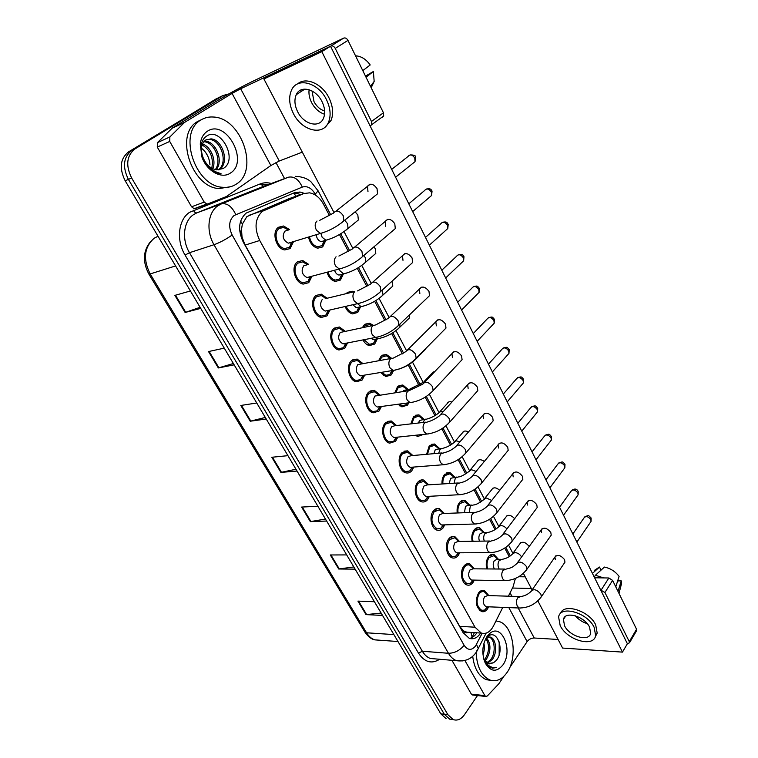<?xml version="1.0" encoding="UTF-8"?>
<svg xmlns="http://www.w3.org/2000/svg" width="758" height="758" viewBox="0 0 758 758"><rect width="100%" height="100%" fill="white"/><g stroke="black" fill="none" stroke-linecap="round" stroke-linejoin="round"><path stroke-width="1.14" d="M343.431 273.903L340.437 280.053L335.33 281.436C331.417 280.451 328.64 277.39 326.992 272.255M346.254 293.64L347.183 292.645L352.252 291.233L353.939 291.783M360.6 306.744L357.767 312.429L352.546 313.897C349.305 313.101 346.832 310.628 345.146 306.507M362.352 327.664L364.361 324.727L369.525 323.23L373.324 325.286M377.351 338.807L374.698 344.047L369.373 345.61C366.758 344.966 364.636 343.061 362.997 339.906M378.659 360.619L381.132 356.061L386.391 354.479L391.46 358.212M393.629 370.52L391.242 374.945L385.841 376.593L380.582 372.481M394.861 392.672L397.533 386.684L402.849 385.007L408.117 389.366M408.979 402.782L407.406 405.142L401.948 406.875L397.969 404.26M410.845 423.883L413.555 416.616L418.928 414.853L424.054 419.307M423.419 434.419L417.705 436.485L415.299 435.272M426.583 454.307L429.218 445.884L434.637 444.027L439.621 448.575M442.047 483.992C441.781 480.079 442.615 476.915 444.539 474.499L449.977 472.556L454.828 477.189M457.235 512.967C456.704 508.722 457.462 505.235 459.528 502.488C461.129 500.621 462.949 499.939 464.986 500.451L469.695 505.169M472.139 541.269C471.334 536.749 472.016 532.95 474.195 529.88C475.797 527.928 477.616 527.217 479.643 527.758L484.229 532.542M486.778 568.926C485.67 564.179 486.257 560.105 488.54 556.685C490.142 554.657 491.961 553.918 493.989 554.468L498.442 559.328M325.836 240.352L322.69 246.909L317.716 248.198C313.082 246.994 310.031 243.327 308.544 237.188M311.964 276.244L308.762 282.668L303.266 284.089C294.938 283.075 290.56 266.664 297.373 261.861L302.679 260.496L308.677 264.39M329.986 309.994L326.963 315.925L321.345 317.441C313.357 316.332 309.349 300.49 315.84 295.611L321.288 294.161L327.181 298.245M347.562 342.938L344.729 348.386L339.006 349.988C331.36 348.822 327.674 333.501 333.88 328.555L339.432 327.011L345.174 331.227M364.721 375.096L362.078 380.08L356.269 381.776C348.945 380.544 345.553 365.716 351.485 360.713L357.132 359.074L362.731 363.414M381.464 406.478L379.019 411.035L373.154 412.826C366.123 411.547 362.997 397.173 368.672 392.123L374.395 390.389L379.843 394.852M397.827 437.129L395.581 441.279L389.659 443.165C382.923 441.848 380.033 427.9 385.462 422.803L391.242 420.974L396.548 425.541M413.821 467.061L411.755 470.832C410.021 472.708 408.041 473.371 405.805 472.821C399.343 471.476 396.671 457.908 401.873 452.772L407.681 450.858L412.845 455.53M429.454 496.3L427.569 499.721C425.835 501.682 423.845 502.383 421.609 501.805C415.393 500.432 412.911 487.242 417.904 482.069C419.629 480.184 421.571 479.511 423.741 480.06L428.763 484.826M444.738 524.868L443.032 527.966C441.289 530.022 439.299 530.742 437.063 530.145C431.094 528.762 428.791 515.914 433.585 510.712C435.31 508.732 437.262 508.031 439.432 508.599L444.311 513.46M459.699 552.8L458.154 555.595C456.411 557.727 454.43 558.485 452.194 557.869C446.462 556.476 444.311 543.941 448.916 538.711C450.64 536.664 452.592 535.925 454.762 536.512L459.5 541.458M474.328 580.107L472.945 582.618C471.211 584.825 469.23 585.621 467.004 584.986C461.489 583.584 459.481 571.361 463.905 566.103C465.63 563.971 467.582 563.203 469.742 563.81L474.347 568.832M488.654 606.817L487.422 609.062C485.689 611.346 483.718 612.17 481.501 611.516C475.74 607.253 474.764 601.047 478.573 592.908C480.297 590.69 482.24 589.895 484.39 590.52L488.863 595.608M293.469 241.764L290.106 248.596L284.762 249.932C276.073 249.012 271.288 231.995 278.432 227.267L283.577 225.998L289.632 229.646M289.414 198.539L246.871 216.599L242.38 224.046L241.508 229.409C240.428 231.872 240.608 234.487 242.048 237.273L241.3 237.822M329.398 215.433L323.486 204.205C319.848 197.648 315.205 193.858 309.548 192.845L303.806 193.555L262.439 211.264C254.963 218.418 254.063 228.158 259.729 240.494L474.991 627.198L481.283 633.053C486.124 634.38 490.161 632.087 493.363 626.165L502.791 607.366M469.666 632.494L470.159 632.39M242.048 237.273L241.508 229.409M467.62 632.513L463.337 630.798C464.521 632.722 465.952 633.29 467.62 632.513M386.381 354.479L382.184 355.227M242.228 237.605L245.128 245.09L459.708 626.354L463.195 630.552M509.234 556.656L504.733 548.1M495.021 529.69L489.554 519.306M480.496 502.128L474.015 489.839M465.649 473.949L458.126 459.67M450.46 445.136L441.848 428.791M434.921 415.659L425.181 397.173M419.032 385.5L408.221 364.996M402.375 353.901L391.64 333.52M384.818 320.587L374.651 301.296M366.815 286.42L357.264 268.304M348.348 251.381L339.461 234.516M508.391 596.176L513.052 586.891L515.402 578.458M436.22 465.289L433.415 465.516M449.541 719.115L453.094 719.588L449.665 719.134L444.349 714.273L128.396 179.39C122.256 166.788 123.393 157.114 131.826 150.359L221.762 96.133M381.132 613.061L366.01 614.615L382.534 615.43M374.424 601.729L357.928 601.103L366.01 614.615M353.825 566.946L338.703 568.993L355.132 569.144M346.7 554.913L330.308 554.97L338.703 568.993M325.466 519.04L310.344 521.627L326.651 521.049M317.896 506.259L301.618 507.064L310.344 521.627M200.093 307.312L185.123 312.476L200.728 308.373M190.419 290.968L174.88 295.383L185.123 312.476M233.369 363.508L218.332 367.952L234.165 364.844M224.273 348.149L208.516 351.551L218.332 367.952M265.309 417.44L250.225 421.221L266.238 419.022M256.754 403L240.798 405.464L250.225 421.221M295.98 469.249L280.867 472.405L297.051 471.05M287.936 455.662L271.8 457.264L280.867 472.405M446.111 718.66L440.786 713.818L125.174 180.783C119.044 168.229 120.19 158.583 128.614 151.837L218.475 97.697M304.337 193.356L300.016 192.02L294.379 192.731L246.075 213.131C238.543 220.246 237.614 229.93 243.299 242.181L463.062 632.608L469.306 638.369C473.655 639.629 477.436 637.848 480.638 633.015M477.502 695.55L464.464 714.69C461.139 719.295 457.406 720.934 453.246 719.607L447.921 714.737L131.636 177.997C125.487 165.339 126.624 155.627 135.066 148.862L223.127 95.489L228.793 93.935M275.95 162.544L284.563 178.604M453.246 719.607L449.665 719.134L444.349 714.273L128.396 179.39C122.256 166.788 123.393 157.114 131.826 150.359L216.542 98.616M476.867 632.788C474.821 635.981 472.367 637.857 469.515 638.435M292.825 193.375L296.406 193.281L300.755 194.617M291.1 242.475L288.296 243.176C282.98 240.182 281.853 236.174 284.913 231.143L287.206 230.413M292.285 242.115L289.423 247.354L284.724 248.52C277.049 247.724 272.823 232.706 279.124 228.528L283.672 227.409L288.447 230.025M323.827 240.949L321.212 241.631C318.436 240.826 316.778 238.571 316.228 234.866M324.718 240.684L322.245 245.526L317.668 246.833C313.499 245.734 310.78 242.418 309.529 236.894M309.842 276.812L306.952 277.551C301.902 274.633 300.85 270.701 303.797 265.745L306.497 264.997M310.799 276.556L308.099 281.455L303.257 282.706C295.904 281.815 292.038 267.347 298.046 263.092L302.736 261.889L307.511 264.722M327.93 310.467L325.173 311.102C320.359 308.25 319.383 304.384 322.226 299.514M328.83 310.259L326.054 314.949L321.364 316.067C314.324 315.101 310.78 301.125 316.503 296.814L321.316 295.535L326.006 298.5M345.553 343.336L342.957 343.848C338.381 341.062 337.471 337.272 340.219 332.468L373.125 325.428M346.425 343.166L343.545 347.676L339.053 348.642C332.307 347.609 329.048 334.098 334.515 329.73L339.432 328.366L344.037 331.454M362.76 375.418L360.334 375.816C355.976 373.097 355.123 369.373 357.776 364.636L391.014 358.458M363.594 375.276L360.637 379.625L356.345 380.44C349.874 379.36 346.88 366.285 352.11 361.86L357.103 360.41L361.604 363.613M341.602 274.377L338.968 275.069C336.903 274.548 335.434 272.946 334.553 270.246M342.332 274.197L339.717 278.953L335.301 280.09C331.852 279.219 329.398 276.528 327.949 271.999M359.5 306.99L356.781 311.576L358.828 307.151L356.307 307.72L352.811 304.744M356.781 311.576L352.546 312.571C349.76 311.889 347.619 309.795 346.103 306.289M375.608 339.148L373.258 339.612L371.079 338.324M376.271 339.025L373.467 343.44L369.402 344.293L364.001 339.717M363.764 327.371L364.968 325.874L369.544 324.547L372.017 325.656M236.581 183.919C232.46 186.733 227.741 187.851 222.426 187.273C194.806 185.975 177.476 132.214 201.116 119.887C204.821 117.651 208.914 116.694 213.415 117.026C241.451 117.869 259.208 170.247 236.581 183.919M230.603 186.714L218.986 188.581C191.386 187.321 174.094 133.768 197.715 121.451L201.533 119.641M200.823 147.725C206.309 151.733 209.36 157.437 209.966 164.837M218.399 169.868C228.537 162.714 221.061 140.192 209.682 139.453L206.119 139.766M219.09 169.801C230.015 163.349 222.814 139.614 211.027 138.866L205.664 140.041C201.486 143.338 200.415 148.587 202.462 155.76L202.907 157.294C206.422 166.22 212.458 171.63 221.014 173.535L219.972 173.459C215.736 172.938 211.804 170.758 208.166 166.931L201.922 156.982L200.254 144.001C201.003 138.127 203.39 133.872 207.398 131.229C225.988 118.532 249.382 161.643 230.527 172.985C221.848 179.457 206.707 171.242 201.922 156.982M215.3 169.621C222.236 160.62 214.277 142.485 204.347 141.774L203.807 141.727M216.106 169.773C223.866 161.113 215.954 141.917 205.674 141.196L204.328 141.13M211.766 168.248C213.747 157.797 210.525 150.027 202.092 144.93M212.704 168.731C216.722 160.071 210.563 146.351 202.452 143.982M202.462 155.76L202.954 157.313C205.939 164.6 210.468 168.769 216.57 169.839L223.06 168.579C238.751 160.023 220.768 126.776 207.029 135.871C203.665 137.842 201.647 141.225 200.965 146L202.32 157.105M495.969 620.963L499.048 621.532C513.242 625.284 518.226 656.968 507.083 672.441C502.147 679.452 496.471 682.001 490.056 680.068C481.605 676.193 476.962 667.106 476.147 652.818M491.099 680.39L486.399 679.708C478.866 676.449 474.3 668.632 472.698 656.257M486.816 662.776L490.549 659.782C496.338 652.989 494.747 638.624 489.024 637.014L488.522 636.862M487.47 663.184L491.98 659.896C497.769 653.093 496.177 638.71 490.454 637.099L487.072 637.27M484.305 659.981L484.864 659.318C489.384 651.937 489.744 645.039 485.944 638.634L485.812 638.463M484.921 660.891L486.285 659.432C491.08 651.188 491.165 643.997 486.551 637.857M482.979 654.836C484.438 650.828 484.741 646.972 483.907 643.286M487.1 636.35L489.848 633.375C501.929 622.763 513.384 650.828 502.924 664.927C496.566 672.535 490.663 671.91 485.234 663.06C481.519 653.595 482.145 644.698 487.1 636.35M489.479 663.847L493.543 662.748L496.272 660.426C505.235 649.985 496.812 628.657 488.114 636.35L485.935 638.643M485.234 663.06L484.675 661.535L487.858 666.074L490.805 667.883L496.253 667.542C491.089 668.139 486.977 665.42 483.898 659.394L483.737 658.958M493.543 662.748L488.37 663.582L483.727 658.91M499.162 654.912L499.19 641.893M492.359 668.234L496.253 667.542M302.091 89.501L301.949 90.988L302.091 89.501M204.215 202.083L206.792 204.025L207.882 203.902L195.223 208.573L194.133 208.706L191.566 206.801L204.215 202.083L169.726 141.443L157.276 147.08L157.427 142.646L172.36 127.998L219.488 99.355C230.839 92.59 242.143 86.469 253.428 80.983L343.706 38.099C345.354 37.578 346.776 38.345 347.979 40.392L335.235 48.379C334.022 46.304 332.582 45.527 330.924 46.049L240.665 88.762L232.071 93.414L184.45 122.483L169.868 136.952L169.726 141.443M191.566 206.801L157.276 147.08M370.141 125.989L371.714 124.682L371.467 121.469L383.453 112.79L347.979 40.392M383.453 112.79L383.681 115.974L382.515 117.12M371.467 121.469L335.235 48.379M302.309 152.14L279.276 161.018L270.881 165.519L226.443 196.521L207.882 203.902M472.812 695.029L471.343 694.139L484.883 695.626L464.91 660.512M471.343 694.139L451.92 660.294M518.794 576.734L525.209 576.819M594.623 577.785L608.854 577.984L612.606 580.372L604.931 592.51L600.734 590.075M537.848 600.886L562.607 648.062L622.46 652.117L627.387 643.731L629.491 642.803L629.282 641.647L636.559 629.254L612.606 580.372M636.559 629.254L636.407 631.007M629.282 641.647L604.931 592.51M531.33 588.483L512.474 588.047M558.096 639.477L534.229 638.009C531.339 638.075 528.97 639.269 527.132 641.6L509.774 667.495M484.883 695.626L485.783 696.469L487.28 696.005L498.773 683.839L503.814 676.382M529.179 546.509L529.131 546.414C525.436 541.951 522.347 541.098 519.884 543.846M514.682 518.643C510.892 514.871 507.983 514.322 505.974 517.013M499.749 490.293C496.045 487.271 493.382 487.034 491.771 489.583M484.353 461.404C480.904 459.149 478.544 459.196 477.256 461.546M468.453 431.965C465.431 430.478 463.422 430.79 462.427 432.875M564.085 563.469L564.966 562.171L564.549 559.65C560.702 555.055 557.5 554.212 554.922 557.102L555.349 559.65M550.261 536.493L551.237 535.129L550.801 532.467C546.973 527.833 543.761 527 541.165 529.956L541.61 532.647M536.124 508.94L537.204 507.49L536.759 504.667C532.931 500.015 529.719 499.19 527.113 502.213L527.559 505.055M521.665 480.771L522.859 479.236L522.404 476.251C518.586 471.561 515.364 470.756 512.74 473.835L513.204 476.848M506.865 451.967L508.182 450.356L507.718 447.192C503.909 442.473 500.687 441.677 498.053 444.823L498.518 448.006M451.976 401.996C449.57 401.295 447.997 401.816 447.258 403.559M434.722 371.647L431.747 373.571M491.724 422.519L493.164 420.823L492.691 417.469C488.901 412.712 485.679 411.935 483.026 415.128L483.5 418.511M476.214 392.398L477.805 390.607L477.322 387.054C473.551 382.269 470.33 381.501 467.648 384.742L468.141 388.333M390.758 287.936L392.815 286.069L392.019 281.199M373.571 255.332L375.797 253.418L375.257 248.728L373.94 246.833M444.055 330.014L445.979 328.072L445.477 324.054C441.753 319.213 438.531 318.455 435.831 321.78L436.333 325.845M427.389 297.714L429.492 295.696L428.99 291.413C425.285 286.552 422.073 285.794 419.345 289.158L419.856 293.479M410.315 264.618L412.598 262.543L412.096 257.985C408.42 253.096 405.217 252.348 402.47 255.73L402.981 260.335M392.805 230.726L395.297 228.594L394.785 223.733C391.147 218.816 387.944 218.067 385.187 221.469L385.699 226.386M460.324 361.566L462.077 359.699L461.584 355.919C457.832 351.106 454.62 350.348 451.92 353.635L452.422 357.454M355.966 221.942L358.363 219.991L357.823 214.997L355.104 211.842M374.859 195.981L377.55 193.811L377.039 188.619C373.438 183.692 370.255 182.934 367.469 186.345L367.981 191.584M407.539 319.781L409.424 317.962L409.386 314.977M622.46 652.117L321.818 51.648L263.917 78.984L333.899 212.316M344.028 231.616L352.726 248.179M361.765 265.414L371.079 283.151M379.085 298.406L388.977 317.251M395.998 330.63L406.44 350.518M412.523 362.116L423.097 382.269M429.379 394.226L438.901 412.38M445.979 425.854L454.355 441.819M462.181 456.733L469.458 470.595M478.023 486.901L484.239 498.745M493.496 516.378L498.688 526.289M508.609 545.192L512.834 553.236M523.39 573.351L532.088 589.923M423.93 350.907L425.825 348.472M627.387 643.731L330.516 46.238L272.615 73.64L263.917 78.984M321.818 51.648L330.516 46.238M321.979 101.563C315.944 88.857 300.376 84.839 296.264 94.674C294.104 99.743 294.587 105.485 297.723 111.881C303.806 124.416 319.308 128.481 323.439 118.371C325.476 113.444 324.983 107.844 321.979 101.563M309.103 89.709C308.572 93.916 309.416 98.227 311.633 102.643C314.864 108.621 319.184 112.487 324.566 114.231M312.04 90.979L314.001 101.619C316.673 106.537 320.227 109.664 324.651 110.99M325.049 127.126L330.962 120.664C333.709 114.013 333.056 106.442 329.019 97.934C322.197 83.75 305.787 76.511 297.676 83.873M293.479 113.691C301.75 130.689 322.823 136.232 328.441 122.417C331.18 115.756 330.526 108.167 326.461 99.649C318.265 82.338 297.07 76.88 291.489 90.193C288.514 97.128 289.177 104.964 293.479 113.691M371.193 87.776L374.168 81.4L373.381 71.508L365.479 76.103M366.038 77.24L373.381 71.508M355.54 55.836C361.149 56.12 366.029 59.152 370.198 64.961L362.788 70.617M589.544 627.093C584.56 616.245 564.748 610.654 563.421 619.513L564.577 625.824C569.533 636.493 589.25 642.234 590.662 633.224L589.544 627.093M600.033 571.049L600.848 569.798L599.483 567.041L592.453 573.418M595.381 636.568L597.19 633.129L595.693 624.838C589.231 610.721 563.668 602.771 560.503 613.544M560.181 625.606C566.908 640.065 593.704 647.919 595.655 635.611L594.139 627.321C587.355 612.53 560.38 604.96 558.599 616.974L560.181 625.606M599.483 567.041L594.452 570.338M618.869 588.578L621.607 583.338L621.276 580.893L618.206 580.836L617.145 582.532M617.997 591.373L621.276 580.893M603.652 577.909L595.418 575.256L604.401 567.069C610.417 568.32 615.316 571.428 619.087 576.393L615.78 586.844M594.263 577.046L595.418 575.256M579.576 617.552L583.868 620.376M575.284 615.78C578.515 619.551 582.495 622.176 587.223 623.644M379.578 406.733L377.313 407.037C373.163 404.384 372.368 400.717 374.926 396.046L408.458 390.702M380.364 406.629L377.342 410.817L373.249 411.509C367.043 410.381 364.285 397.704 369.288 393.241L374.338 391.706L378.744 395.003M396.017 437.319L393.914 437.537C389.953 434.95 389.205 431.349 391.668 426.726L394.747 425.75L425.475 422.187M396.747 437.243L393.677 441.279L389.773 441.857C383.823 440.701 381.274 428.393 386.059 423.893L391.166 422.282L395.562 425.655M412.087 467.193L410.135 467.345C406.354 464.815 405.653 461.271 408.031 456.704L411.13 455.681L442.085 452.933M412.74 467.184L409.652 471.04L405.937 471.523C400.233 470.339 397.865 458.382 402.46 453.843L407.596 452.147L411.916 455.615M392.587 370.51L389.783 374.556L385.888 375.295L381.691 372.301M379.777 360.429L381.729 357.179L386.381 355.777L390.455 358.553M402.934 391.498L403.663 390.503L409.197 389.205M407.69 402.953L405.738 404.971L402.015 405.596L399.286 404.08M395.847 392.53L398.111 387.783L402.82 386.296L407.207 389.498M418.388 423.011L419.638 420.434L425.352 419.155M421.439 434.628L417.307 435.064M411.765 423.779L414.124 417.686L418.88 416.123L423.201 419.411M427.806 496.386L426.005 496.481C422.386 494.008 421.723 490.521 424.025 486.011L427.133 484.93L458.296 482.969M428.156 496.907L425.285 500.119L421.751 500.526C416.265 499.314 414.076 487.688 418.482 483.111L423.637 481.33L427.9 484.883M443.193 524.915L441.516 524.962C438.058 522.546 437.432 519.107 439.659 514.654L442.767 513.526L474.129 512.332M443.184 525.948L440.587 528.544L437.224 528.876C431.454 524.849 430.421 519.135 434.144 511.735L439.308 509.869L443.506 513.498M458.239 552.809L456.695 552.819C453.379 550.46 452.801 547.068 454.942 542.652L458.05 541.477L489.583 541.023M457.841 554.306L455.558 556.344L452.355 556.609C446.832 552.677 445.865 547.039 449.466 539.715L454.629 537.773L458.761 541.468M472.973 580.088L471.552 580.06C468.378 577.757 467.819 574.412 469.894 570.044L473.001 568.822L504.676 569.068M472.424 581.651L470.216 583.527L467.174 583.736C461.878 579.889 460.968 574.337 464.446 567.079C465.962 565.193 467.686 564.52 469.6 565.061L473.684 568.822M487.403 606.77L486.086 606.722C483.036 604.467 482.514 601.17 484.523 596.84L487.612 595.57L519.42 596.508M487.707 606.779L484.57 610.124L481.681 610.285C476.602 606.523 475.74 601.047 479.103 593.865C480.619 591.903 482.334 591.202 484.239 591.752L488.266 595.589M433.879 453.663L435.263 449.702L441.137 448.433M427.455 454.231L429.777 446.926L434.561 445.287L438.825 448.651M449.257 483.538L450.546 478.326L456.562 477.066M442.899 483.945C442.644 480.477 443.383 477.673 445.088 475.522L449.892 473.797L454.099 477.237M464.455 512.692L465.488 506.316L468.387 505.226L471.637 505.084M458.078 512.939C457.548 509.12 458.211 505.974 460.059 503.492L464.881 501.692L469.031 505.198M479.482 541.165C478.478 538.37 478.686 535.887 480.108 533.708L483.007 532.571L486.38 532.495M472.992 541.259C472.158 537.157 472.727 533.689 474.716 530.856L479.539 528.98L483.632 532.561M494.415 568.993C492.804 566.122 492.814 563.289 494.415 560.513L497.314 559.328L500.792 559.328M487.65 568.936C486.475 564.615 486.949 560.844 489.052 557.642L493.865 555.68L497.911 559.328M249.249 215.234L264.902 209.871M472.177 637.469L470.908 632.437M296.179 196.199L293.526 193.091M242.38 224.046L240.618 221.052M463.337 630.798L462.588 631.765M245.128 245.09L259.729 240.494M288.106 198.984L303.806 193.555M459.708 626.354L474.991 627.198M158.015 236.24L154.177 238.23C144.162 247.165 142.826 259.065 150.169 273.941L148.824 274.008C142.438 261.709 143.016 250.889 150.567 241.546M157.247 236.553L158.024 236.259M148.862 274.074L364.778 631.84L366.559 632.788C368.776 636.388 371.515 638.748 374.784 639.866L380.374 640.264M175.591 265.925L150.169 273.941L366.559 632.788L393.876 634.588M440.786 713.818L447.921 714.737M125.174 180.783L131.636 177.997M128.614 151.837L135.066 148.862M281.474 472.31L272.435 457.197M250.832 421.107L241.414 405.369M218.929 367.81L209.123 351.418M185.71 312.296L175.486 295.213M310.951 521.561L302.252 507.026M339.309 568.955L330.943 554.97M366.626 614.596L358.572 601.132M315.887 195.393L315.243 194.162C311.576 188.003 307.255 185.653 302.29 187.093L234.08 215.49C228.954 220.284 228.319 226.794 232.166 235.027L464.142 645.323C467.733 650.449 471.533 650.686 475.531 646.034L482.126 633.3M462.996 660.91L456.524 660.682C453.341 659.507 450.65 657.034 448.452 653.282L214.002 244.73C205.901 231.181 207.872 212.354 217.934 205.769L221.345 203.921L196.881 212.837L193.489 214.666C183.464 221.156 181.465 239.537 189.481 252.698L422.339 651.236C424.537 654.912 427.228 657.328 430.421 658.494L435.897 658.948M439.64 659.27C431.615 664.273 424.575 662.236 418.511 653.178L185.066 255.067L189.481 252.698L214.002 244.73C219.953 242.56 226.017 239.329 232.166 235.027M476.839 650.79L478.317 648.621L476.507 644.414M185.066 255.067C176.017 240.258 178.301 219.564 189.595 212.297L260.278 183.881C263.756 182.545 267.432 182.403 271.307 183.464M223.127 95.489L219.82 97.052M260.411 184.185L267.953 184.696M235.766 214.542C231.853 206.347 227.049 202.803 221.345 203.921L288.315 177.23L263.632 186.279L196.881 212.837C195.536 213.093 194.38 212.231 193.432 210.25M264.353 186.023L263.632 186.279L260.278 183.881M464.142 645.323C459.774 650.535 454.544 653.188 448.452 653.282L422.339 651.236L418.511 653.178M315.243 194.162L318.085 190.789M302.29 187.093C298.69 179.333 294.028 176.046 288.315 177.23M391.696 169.366L408.003 156.499C410.04 154.045 412.295 154.537 414.759 157.967L415.024 161.653L413.072 163.216M415.488 157.001L414.759 157.967M319.762 220.322L333.463 213.121C336.192 209.71 339.432 210.534 343.194 215.604L343.829 220.891L341.337 223.004M323.448 232.564L320.445 233.426L316.484 230.299C314.589 226.443 314.769 223.345 317.015 221.004M344.672 220.218L347.609 223.752L348.007 228.414L345.771 230.337M328.621 239.481L325.912 240.239L322.141 237.292L320.918 233.436M408.808 203.798L424.556 190.561C426.583 188.107 428.848 188.59 431.34 192.02L431.615 195.469L429.805 197.014M432.022 190.978L431.34 192.02M338.902 256.062L352.214 249.098C354.924 245.696 358.183 246.521 361.973 251.571L362.608 256.517L360.287 258.601M342.133 268.247L339.271 268.976L335.576 266.02C333.728 262.259 333.899 259.189 336.069 256.791M425.503 237.406L440.73 223.828C442.738 221.374 445.012 221.857 447.533 225.268L447.807 228.509L446.14 230.015M448.168 224.169L447.533 225.268M357.549 290.911L370.501 284.165C373.201 280.792 376.461 281.616 380.279 286.638L380.904 291.271L378.754 293.299M360.353 303.029L357.634 303.636L354.185 300.85C352.385 297.183 352.546 294.123 354.649 291.688M441.8 270.208L456.524 256.318C458.524 253.873 460.798 254.356 463.346 257.758L463.631 260.799L462.096 262.268M463.934 256.583L463.346 257.758M378.119 336.95L375.551 337.443L372.339 334.818C370.586 331.237 370.728 328.195 372.765 325.722L375.731 324.888L388.333 318.351C391.014 315.006 394.283 315.83 398.139 320.833L398.746 325.173L396.756 327.143M457.718 302.252L471.969 288.049C473.958 285.633 476.232 286.117 478.8 289.499L479.084 292.361L477.682 293.772M479.35 288.267L478.8 289.499M395.458 370.037L393.051 370.435L390.048 367.952C388.333 364.446 388.466 361.433 390.446 358.913L393.449 358.032L405.738 351.684C408.401 348.377 411.679 349.211 415.555 354.185L416.151 358.259L414.313 360.154M363.831 255.474L365.337 257.72L365.744 262.088C359.235 267.877 351.883 271.79 343.687 273.837L340.162 271.051L339.271 268.995L306.952 277.551M346.273 273.202L338.968 275.069M382.221 290.077L383.046 294.966L381.103 296.804M363.508 306.109L361.045 306.639L357.549 303.655M380.336 338.239L378.015 338.684L375.959 337.509M399.883 324.083L399.949 327.086L398.139 328.868M279.276 161.018L240.665 88.762M270.881 165.519L232.071 93.414M172.36 127.998L184.838 122.19M330.924 46.049L343.706 38.099M184.45 122.483L171.971 128.292M157.427 142.646L169.868 136.952M534.229 638.009L518.159 607.954M511.925 596.281L510.077 592.822M527.132 641.6L508.826 607.594M601.151 590.084L608.854 577.984M473.276 333.548L487.072 319.071C489.043 316.673 491.326 317.166 493.913 320.53L494.197 323.221L492.918 324.576M494.415 319.241L493.913 320.53M412.39 402.318L410.135 402.621L407.33 400.281C405.653 396.86 405.776 393.866 407.7 391.308L422.727 384.202C425.371 380.942 428.649 381.786 432.553 386.732L433.131 390.55L431.444 392.379M488.474 364.143L501.843 349.391C503.795 347.022 506.079 347.515 508.675 350.859L508.969 353.399L507.803 354.697M509.149 349.523L508.675 350.859M428.924 433.832L426.811 434.059L424.196 431.842C422.557 428.497 422.67 425.522 424.537 422.926L427.597 421.941C431.567 420.851 435.471 418.852 439.308 415.943C441.942 412.731 445.221 413.584 449.134 418.492L449.702 422.092L448.168 423.836M503.331 394.037L516.283 379.038C518.226 376.707 520.509 377.2 523.124 380.525L523.408 382.913L522.347 384.154M523.551 379.133L523.124 380.525M445.079 464.588L443.117 464.749L440.654 462.655C439.062 459.386 439.166 456.43 440.976 453.805L444.055 452.763C446.86 451.796 449.352 451.749 455.501 446.917C458.126 443.771 461.395 444.624 465.327 449.503L465.886 452.896L464.474 454.563M416.606 357.795L414.787 360.202M407.719 390.806L408.439 389.801L425.693 381.094M423.182 422.452L424.433 419.866L427.294 418.918C431.131 417.866 434.865 415.952 438.494 413.176L440.862 411.329L443.212 411.641M517.856 423.267L530.41 408.031C532.343 405.729 534.617 406.241 537.251 409.547L537.536 411.802L536.569 412.977M537.649 408.107L537.251 409.547M460.864 494.623L459.045 494.728L456.742 492.747C455.179 489.545 455.274 486.617 457.027 483.964L460.115 482.855C462.74 481.946 464.54 482.486 471.324 477.17C473.93 474.072 477.199 474.953 481.15 479.795L481.681 482.979L480.401 484.57M532.059 451.863L544.244 436.4C546.158 434.135 548.432 434.647 551.075 437.935L551.35 440.066L550.479 441.184M551.436 436.447L551.075 437.935M476.299 523.958L474.612 524.015L472.452 522.148C470.926 519.012 471.012 516.103 472.717 513.422L475.806 512.266C479.937 511.366 483.595 509.518 486.778 506.714C489.365 503.682 492.643 504.572 496.594 509.376L497.115 512.389L495.95 513.896M545.95 479.823L557.774 464.152C559.679 461.935 561.953 462.456 564.606 465.715L564.871 467.733L564.085 468.795M564.928 464.19L564.606 465.715M491.392 552.629L489.829 552.648L487.801 550.867C486.314 547.807 486.399 544.917 488.048 542.207L491.127 540.994C495.23 540.208 498.811 538.398 501.891 535.574C504.458 532.609 507.727 533.518 511.697 538.294L512.2 541.127L511.138 542.557M559.546 507.187L571.02 491.317C572.915 489.137 575.189 489.668 577.842 492.918L578.117 494.822L577.397 495.827M578.146 491.345L577.842 492.918M506.155 580.647L504.714 580.628L502.81 578.951C501.351 575.947 501.426 573.076 503.028 570.348L506.107 569.087C512.673 567.505 512.19 567.372 516.653 563.781C519.211 560.882 522.48 561.811 526.45 566.548L526.943 569.23L525.976 570.575M572.859 533.973L584.001 517.913C585.877 515.781 588.142 516.321 590.804 519.543L591.069 521.352L590.425 522.3M591.079 517.932L590.804 519.543M520.604 608.039L519.268 608.001L517.477 606.4C516.056 603.463 516.122 600.611 517.676 597.854L520.737 596.546C524.763 595.949 528.212 594.225 531.093 591.354C533.641 588.53 536.901 589.468 540.871 594.177L541.354 596.717L540.482 597.986M438.683 453.237L440.066 449.257L442.937 448.262C446.699 447.343 450.347 445.486 453.9 442.672L456.325 440.843L459.945 441.791M454.061 483.234L455.35 478.004L458.239 476.953C460.343 477 463.915 475.181 468.975 471.495L471.438 469.704L476.081 471.41M469.268 512.512L470.301 506.107L473.2 505.017C475.56 504.999 479.065 503.227 483.718 499.683L486.229 497.921L491.715 500.46M484.305 541.098C483.301 538.294 483.509 535.792 484.93 533.604L487.82 532.467C491.743 531.699 495.182 529.956 498.139 527.255L500.697 525.531C503.047 525.635 505.112 526.772 506.884 528.97M499.238 569.031L499.029 568.699C497.636 565.838 497.703 563.099 499.238 560.513L502.128 559.328C506.022 558.646 509.395 556.95 512.247 554.231L514.843 552.544C517.714 552.809 519.969 554.288 521.599 556.969M352.252 291.233L347.505 292.389M369.525 323.23L365.053 324.168M402.849 385.007L398.916 385.604M418.928 414.853L415.251 415.299M434.637 444.027L431.207 444.359M449.977 472.556L446.794 472.784M464.986 500.451L462.02 500.602M479.643 527.758L476.905 527.824M493.989 554.468L491.449 554.477M302.679 260.496L297.117 262.069M321.288 294.161L316.039 295.459M339.432 327.011L334.486 328.062M357.132 359.074L352.498 359.908M374.395 390.389L370.065 391.033M391.242 420.974L387.215 421.457M407.681 450.858L403.948 451.2M423.741 480.06L420.283 480.288M439.432 508.599L436.229 508.741M454.762 536.512L451.796 536.569M469.742 563.81L467.013 563.8M484.39 590.52L481.87 590.454M283.577 225.998L277.731 227.874M471.912 637.611L474.423 632.646M466.028 632.144L481.283 633.053M397.988 641.524L374.784 639.866C371.411 639.259 368.113 636.644 364.873 632.011M436.125 658.967L456.524 660.682C465.232 661.886 471.969 658.825 476.735 651.501L486.105 633.148M510.305 555.917L505.813 547.39M496.111 528.951L490.653 518.586M481.605 501.398L475.133 489.109M466.767 473.219L459.253 458.941M451.597 444.406L442.994 428.062M436.087 414.929L426.347 396.434M420.207 384.77L409.415 364.276M403.559 353.152L392.843 332.79M386.021 319.848L375.873 300.566M368.037 285.681L358.506 267.574M349.599 250.652L340.712 233.777M330.668 214.703L318.161 190.931L311.112 181.967C307.397 178.49 302.129 176.614 295.326 176.339M296.406 193.281L300.016 192.02M410.012 154.935C414.01 154.897 415.848 155.608 415.517 157.058L415.024 161.653L395.591 177.211M288.296 243.176L320.445 233.426C329.01 231.01 336.808 226.832 343.829 220.891L377.55 193.811M284.724 248.52L282.497 249.183M291.29 242.418L289.812 247.023M336.164 210.989L370.198 184.203M321.212 241.631L325.912 240.239C334.022 237.984 341.394 234.042 348.007 228.414L358.363 219.991M317.668 246.833L315.499 247.468M323.922 240.921L322.245 245.526M426.441 189.017C432.155 188.164 430.866 190.305 432.051 191.044L431.615 195.469L412.684 211.596M303.257 282.706L301.002 283.293M339.271 268.976C347.931 266.797 355.71 262.647 362.608 256.517L395.297 228.594M309.861 276.803L308.155 281.408M354.716 247.004L387.708 219.356M442.492 222.302C447.836 221.156 446.983 223.335 448.196 224.235L447.807 228.509L429.369 245.185M325.173 311.102L357.634 303.636C366.379 301.684 374.139 297.562 380.904 291.271L412.598 262.543M327.958 310.458L326.054 314.949M321.364 316.067L319.08 316.588M325.135 298.737L354.782 291.574M372.794 282.118L404.791 253.665M458.164 254.83C463.621 253.504 462.74 255.787 463.972 256.668L463.631 260.799L445.666 277.978M342.957 343.848L375.551 337.443C384.382 335.718 392.113 331.625 398.746 325.173L429.492 295.696M345.61 343.327L343.545 347.676M339.053 348.642L336.751 349.087M390.446 316.361L421.476 287.159M473.485 286.609C478.165 285.501 477.104 286.06 479.388 288.353L479.084 292.361L461.584 310.031M360.334 375.816L393.051 370.435C401.948 368.919 409.642 364.863 416.151 358.259L445.979 328.072M362.855 375.399L360.637 379.625M356.345 380.44L354.024 380.819M407.671 349.77L437.773 319.848M341.593 274.387L339.717 278.953M335.301 280.09L333.113 280.649M365.744 262.088L375.797 253.418M356.307 307.72L361.045 306.639C369.326 304.801 376.66 300.917 383.046 294.966L392.815 286.069M352.546 312.571L350.338 313.063M373.258 339.612L378.015 338.684C386.362 337.045 393.677 333.179 399.949 327.086L409.424 317.962M375.655 339.139L373.467 343.44M369.402 344.293L367.175 344.719M222.426 187.273L218.986 188.581M201.448 148.217C204.338 150.321 206.688 153.514 208.497 157.778M211.027 138.866L209.682 139.453M205.674 141.196L204.347 141.774M200.965 146L200.254 144.001M490.056 680.068L486.399 679.708M490.454 637.099L489.024 637.014M488.114 636.341L489.848 633.375M371.714 124.682L383.681 115.974M206.792 204.025L194.133 208.706M629.491 642.803L636.758 630.41M485.783 696.469L472.243 694.963M304.924 89.065L296.264 94.674M330.962 120.664L328.441 122.417M374.168 81.4L370.482 86.317M565.392 616.491L563.421 619.513M597.19 633.129L595.655 635.611M621.607 583.338L618.992 593.4M488.465 317.678C493.231 316.427 492.141 317.024 494.462 319.326L494.197 323.221L477.142 341.346M377.313 407.037L410.135 402.621C419.089 401.314 426.754 397.296 433.131 390.55L462.077 359.699M379.711 406.714L377.342 410.817M373.249 411.509L370.908 411.812M378.81 394.994L378.242 394.34M424.48 382.364L453.701 351.778M503.113 348.045C507.907 346.671 506.856 347.297 509.196 349.618L508.969 353.399L492.359 371.96M393.914 437.537L426.811 434.059C435.822 432.941 443.449 428.952 449.702 422.092L477.805 390.607M396.169 437.3L393.677 441.279M389.773 441.857L387.433 442.104M387.613 422.699L385.291 422.983M440.91 414.181L469.268 382.961M517.449 377.749C522.243 376.252 521.172 376.849 523.607 379.237L523.408 382.913L507.225 401.892M410.135 467.345L443.117 464.749C452.166 463.83 459.755 459.879 465.886 452.896L493.164 420.823M412.267 467.174L409.652 471.04M405.937 471.523L403.588 471.703M404.298 452.45L401.977 452.659M456.951 445.24L484.495 413.432M391.99 370.605L389.783 374.556M385.888 375.295L383.652 375.655M425.664 349.144L416.455 358.468C411.85 363.309 406.013 366.844 398.954 369.08M424.338 381.331L433.368 371.884M406.894 403.057L405.738 404.971M402.015 405.596L399.769 405.89M399.343 386.817L397.116 387.149M439.962 411.566L448.736 401.948M417.791 435.215L415.536 435.452M415.63 416.521L413.394 416.786M531.472 406.8C536.323 405.16 535.281 405.843 537.697 408.211L537.536 411.802L521.769 431.16M426.005 496.481L459.045 494.728C468.131 493.989 475.673 490.075 481.681 482.979L508.182 450.356M428.014 496.376L425.285 500.119M421.751 500.526L419.401 500.64M420.586 481.538L418.264 481.69M472.641 475.579L499.389 443.203M545.21 435.225C550.128 433.481 548.991 434.154 551.492 436.561L551.35 440.066L536.001 459.793M441.516 524.962L474.612 524.015C483.727 523.456 491.231 519.581 497.115 512.389L522.859 479.236M443.411 524.906L440.587 528.544M437.224 528.876L434.884 528.932M436.485 509.982L434.173 510.077M487.972 505.198L513.952 472.31M558.655 463.043C563.592 461.186 562.474 461.878 564.985 464.303L564.871 467.733L549.92 487.811M456.695 552.819L489.829 552.648C498.972 552.26 506.429 548.413 512.2 541.127L537.204 507.49M458.486 552.809L455.558 556.344M452.355 556.609L450.034 556.609M452.014 537.81L449.712 537.858M502.961 534.144L528.212 500.763M571.826 490.265C574.744 488.351 576.866 488.749 578.202 491.468L578.117 494.822L563.545 515.222M471.552 580.06L504.714 580.628C513.877 580.41 521.286 576.601 526.943 569.23L551.237 535.129M473.229 580.088L470.216 583.527M467.174 583.736L464.862 583.688M467.193 565.042L464.9 565.032M517.629 562.436L542.16 528.591M584.721 516.918C589.127 514.928 588.331 515.298 591.136 518.055L591.069 521.352L576.876 542.065M486.086 606.722L519.268 608.001C528.449 607.925 535.811 604.164 541.354 596.717L564.966 562.171M487.669 606.779L484.57 610.124M481.681 610.285L479.388 610.19M482.012 591.695L479.738 591.628M531.974 590.084L555.822 555.803M455.245 441.128L463.773 431.33M431.539 445.571L429.303 445.789M470.197 470.026L478.488 460.068M447.087 473.996L444.851 474.157M484.826 498.29L492.89 488.18M462.276 501.815L460.049 501.919M499.152 525.938L506.998 515.677M477.114 529.037L474.906 529.093M513.175 552.98L520.803 542.586M491.629 555.69L489.422 555.699"/></g></svg>
